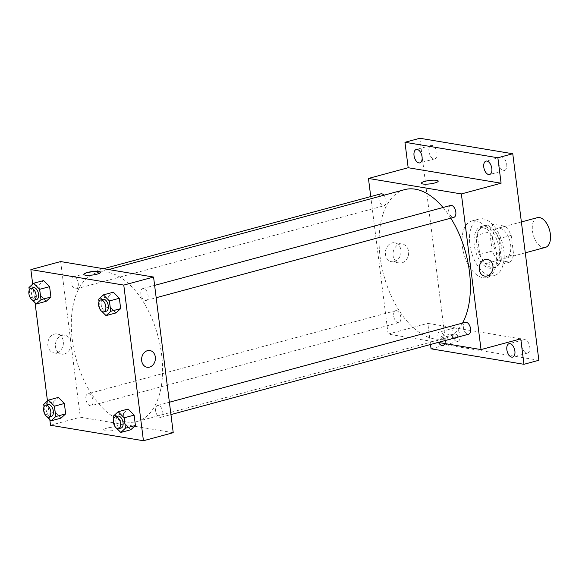 <?xml version="1.0" encoding="UTF-8"?>
<svg xmlns="http://www.w3.org/2000/svg" width="579" height="579" viewBox="0 0 579 579"><rect width="100%" height="100%" fill="white"/><g stroke="black" fill="none" stroke-linecap="round" stroke-linejoin="round"><path stroke-width="0.43" stroke-dasharray="2.9 2.17" d="M537.392 217.639A15.409 8.497 -105.1 0 0 532.774 232.881A15.409 8.497 -105.1 0 0 543.305 247.479A15.409 8.497 -105.1 0 0 545.425 247.385M503.585 258.205A15.409 8.497 -105.1 0 0 505.713 258.111A15.409 8.497 -105.1 0 0 509.896 241.023A15.409 8.497 -105.1 0 0 497.679 228.358A15.409 8.497 -105.1 0 0 493.062 243.6A15.409 8.497 -105.1 0 0 503.585 258.205M492.193 251.105L489.754 231.795A20.996 11.573 -105.1 0 1 493.663 224.319L505.192 226.237A20.996 11.573 -105.1 0 1 511.192 235.371L513.638 254.68A20.996 11.573 -105.1 0 1 509.723 262.157L498.201 260.239A20.996 11.573 -105.1 0 1 492.193 251.105L479.781 254.456L477.342 235.146L489.754 231.795M511.192 235.371L498.787 238.722L501.226 258.031L513.638 254.68M509.723 262.157L497.318 265.508L485.788 263.59L498.201 260.239M497.318 265.508A20.996 11.573 -105.1 0 0 501.226 258.031M498.787 238.722A20.996 11.573 -105.1 0 0 492.78 229.588L505.192 226.237M477.342 235.146A20.996 11.573 -105.1 0 1 481.25 227.67L492.78 229.588M479.781 254.456A20.996 11.573 -105.1 0 0 485.788 263.59M501.79 248.673A21.575 11.891 74.9 0 1 494.907 267.411A21.575 11.891 74.9 0 1 477.805 249.687A21.575 11.891 74.9 0 1 483.66 225.759A21.575 11.891 74.9 0 1 501.79 248.673M499.308 249.339A21.575 11.891 -105.1 0 0 481.178 226.432A21.575 11.891 -105.1 0 0 474.715 247.769A21.575 11.891 -105.1 0 0 489.45 268.207A21.575 11.891 -105.1 0 0 492.425 268.084A21.575 11.891 -105.1 0 0 499.308 249.339M481.25 227.67L493.663 224.319M490.391 275.691A29.276 16.14 -105.1 0 0 494.43 275.524A29.276 16.14 -105.1 0 0 502.384 243.05A29.276 16.14 -105.1 0 0 479.166 218.992A29.276 16.14 -105.1 0 0 470.401 247.95A29.276 16.14 -105.1 0 0 490.391 275.691M482.944 277.703A29.276 16.14 -105.1 0 0 486.982 277.536A29.276 16.14 -105.1 0 0 494.936 245.062A29.276 16.14 -105.1 0 0 471.719 221.004A29.276 16.14 -105.1 0 0 462.954 249.962A29.276 16.14 -105.1 0 0 482.944 277.703M428.923 151.495A6.934 3.821 -105.1 0 0 434.749 158.856A6.934 3.821 -105.1 0 0 436.631 151.17A6.934 3.821 -105.1 0 0 431.138 145.467A6.934 3.821 -105.1 0 0 428.923 151.495M451.989 334.083A6.934 3.821 -105.1 0 0 457.815 341.444A6.934 3.821 -105.1 0 0 459.697 333.757A6.934 3.821 -105.1 0 0 454.204 328.054A6.934 3.821 -105.1 0 0 451.989 334.083M521.744 345.706A6.934 3.821 -105.1 0 0 527.57 353.067A6.934 3.821 -105.1 0 0 529.452 345.381A6.934 3.821 -105.1 0 0 523.959 339.678A6.934 3.821 -105.1 0 0 521.744 345.706M498.678 163.119A6.934 3.821 -105.1 0 0 504.504 170.479A6.934 3.821 -105.1 0 0 506.386 162.793A6.934 3.821 -105.1 0 0 500.893 157.09A6.934 3.821 -105.1 0 0 498.678 163.119M538.854 360.276L445.946 344.794L419.855 138.265M438.535 342.5A6.934 3.821 74.9 0 1 437.094 338.1A6.934 3.821 74.9 0 1 439.309 332.078A6.934 3.821 74.9 0 1 445.135 339.439A6.934 3.821 74.9 0 1 444.773 343.535M520.745 338.853L427.838 323.372L430.501 344.498M431.051 348.819L445.946 344.794M438.137 342.435L388.118 334.097L427.838 323.372M388.118 334.097L370.741 196.563M394.357 261.57A9.597 7.766 99.5 0 0 400.994 251.843A9.597 7.766 99.5 0 0 394.755 242.789A9.597 7.766 99.5 0 0 385.527 250.975A9.597 7.766 99.5 0 0 391.607 261.715A9.597 7.766 99.5 0 0 394.357 261.57M404.656 189.637A77.043 42.47 -105.1 0 0 381.575 265.841A77.043 42.47 -105.1 0 0 434.199 338.845A77.043 42.47 -105.1 0 0 444.831 338.397A77.043 42.47 -105.1 0 0 462.541 323.075M450.809 218.174A77.043 42.47 -105.1 0 0 443.051 207.499M380.881 193.827A6.166 3.394 -105.1 0 0 379.028 199.921A6.166 3.394 -105.1 0 0 383.24 205.762A6.166 3.394 -105.1 0 0 384.094 205.726A6.166 3.394 -105.1 0 0 386.135 201.456A6.166 3.394 -105.1 0 0 383.928 195.232M465.393 322.308A6.166 3.394 -105.1 0 0 463.547 328.402A6.166 3.394 -105.1 0 0 467.76 334.242A6.166 3.394 -105.1 0 0 468.606 334.206M450.636 205.451A6.166 3.394 -105.1 0 0 448.79 211.545A6.166 3.394 -105.1 0 0 452.995 217.386A6.166 3.394 -105.1 0 0 453.849 217.349M396.492 310.648A6.166 3.394 74.9 0 1 400.697 316.481A6.166 3.394 74.9 0 1 398.851 322.583A6.166 3.394 74.9 0 1 393.966 317.516A6.166 3.394 74.9 0 1 395.638 310.677A6.166 3.394 74.9 0 1 396.492 310.648M442.646 339.663A8.475 1.73 -7.2 0 0 452.156 339.142A8.475 1.73 -7.2 0 0 457.873 336.754A8.475 1.73 -7.2 0 0 449.253 336.102A8.475 1.73 -7.2 0 0 441.06 338.881A8.475 1.73 -7.2 0 0 442.646 339.663M442.45 338.15A8.475 1.73 -7.2 0 0 451.96 337.637A8.475 1.73 -7.2 0 0 457.685 335.248A8.475 1.73 -7.2 0 0 449.058 334.597A8.475 1.73 -7.2 0 0 440.872 337.369A8.475 1.73 -7.2 0 0 442.45 338.15M438.216 181.111L438.216 181.111A8.475 1.73 172.8 0 1 430.023 183.89A8.475 1.73 172.8 0 1 421.396 183.232L421.396 183.232M401.992 262.844A9.597 7.766 99.5 0 0 408.629 253.11A9.597 7.766 99.5 0 0 402.391 244.056A9.597 7.766 99.5 0 0 393.155 252.249A9.597 7.766 99.5 0 0 399.235 262.989A9.597 7.766 99.5 0 0 401.992 262.844M484.703 276.096L484.703 276.096A8.475 6.854 -80.5 0 1 479.332 266.608A8.475 6.854 -80.5 0 1 487.482 259.378L487.489 259.378M126.396 421.961A77.043 42.47 -105.1 0 0 137.028 421.512A77.043 42.47 -105.1 0 0 157.944 336.059A77.043 42.47 -105.1 0 0 96.859 272.752A77.043 42.47 -105.1 0 0 73.779 348.956A77.043 42.47 -105.1 0 0 126.396 421.961M88.688 393.756A6.166 3.394 74.9 0 1 92.901 399.597A6.166 3.394 74.9 0 1 91.048 405.698A6.166 3.394 74.9 0 1 86.162 400.632A6.166 3.394 74.9 0 1 87.834 393.792A6.166 3.394 74.9 0 1 88.688 393.756M145.191 300.501A6.166 3.394 -105.1 0 0 146.046 300.465A6.166 3.394 -105.1 0 0 147.717 293.625A6.166 3.394 -105.1 0 0 142.832 288.566A6.166 3.394 -105.1 0 0 140.987 294.66A6.166 3.394 -105.1 0 0 145.191 300.501M159.956 417.358A6.166 3.394 -105.1 0 0 160.81 417.321A6.166 3.394 -105.1 0 0 162.482 410.482A6.166 3.394 -105.1 0 0 157.597 405.416A6.166 3.394 -105.1 0 0 155.744 411.517A6.166 3.394 -105.1 0 0 159.956 417.358M75.436 288.878A6.166 3.394 -105.1 0 0 76.29 288.841A6.166 3.394 -105.1 0 0 77.962 282.002A6.166 3.394 -105.1 0 0 73.077 276.943A6.166 3.394 -105.1 0 0 71.231 283.037A6.166 3.394 -105.1 0 0 75.436 288.878M173.23 432.694L80.315 417.213L60.65 261.563M38.88 284.854L43.584 280.562L38.88 284.854L40.19 295.225L38.88 284.854L28.95 287.539M46.204 301.304L40.19 295.225L46.204 301.304M123.399 413.334L128.104 409.042L123.399 413.334L124.709 423.705L123.399 413.334L113.47 416.019M130.724 429.784L124.709 423.705L130.724 429.784M49.816 419.601L47.464 400.972M35.051 302.752L32.699 284.115M108.635 296.477L113.339 292.192L108.635 296.477L109.945 306.848L108.635 296.477L98.705 299.162M115.959 312.928L109.945 306.848L115.959 312.928M53.644 401.71L58.349 397.418L53.644 401.71L54.954 412.082L53.644 401.71L43.715 404.395M60.969 418.161L54.954 412.082L60.969 418.161M50.532 425.254L80.315 417.213M56.771 352.727A9.597 7.766 99.5 0 0 63.408 343A9.597 7.766 99.5 0 0 57.169 333.945A9.597 7.766 99.5 0 0 47.934 342.131A9.597 7.766 99.5 0 0 54.013 352.879A9.597 7.766 99.5 0 0 56.771 352.727M105.052 430.819A8.475 1.73 -7.2 0 0 114.562 430.298A8.475 1.73 -7.2 0 0 120.287 427.91A8.475 1.73 -7.2 0 0 111.66 427.259A8.475 1.73 -7.2 0 0 103.467 430.038A8.475 1.73 -7.2 0 0 105.052 430.819A8.475 1.73 -7.2 0 0 114.562 430.298A8.475 1.73 -7.2 0 0 120.287 427.91A8.475 1.73 -7.2 0 0 111.66 427.259A8.475 1.73 -7.2 0 0 103.467 430.038A8.475 1.73 -7.2 0 0 105.052 430.819M100.623 272.268L100.623 272.268A8.475 1.73 172.8 0 1 92.43 275.047A8.475 1.73 172.8 0 1 83.81 274.395A8.475 1.73 172.8 0 1 83.81 274.388L83.81 274.395M64.399 354.001A9.597 7.766 99.5 0 0 71.036 344.273A9.597 7.766 99.5 0 0 64.805 335.219A9.597 7.766 99.5 0 0 55.57 343.405A9.597 7.766 99.5 0 0 61.649 354.145A9.597 7.766 99.5 0 0 64.399 354.001M147.109 367.252L147.109 367.252A8.475 6.854 -80.5 0 1 141.739 357.764A8.475 6.854 -80.5 0 1 149.896 350.534L149.896 350.534M44.996 414.528L44.018 406.834M46.95 416.706L45.343 415.085M48.122 404.518A6.166 3.394 -105.1 0 0 46.277 410.62A6.166 3.394 -105.1 0 0 50.482 416.46A6.166 3.394 -105.1 0 0 51.336 416.424M45.024 414.759L54.954 412.082M30.231 297.678L29.261 289.985M32.185 299.85L30.578 298.228M33.358 287.662A6.166 3.394 -105.1 0 0 31.512 293.763A6.166 3.394 -105.1 0 0 35.724 299.604A6.166 3.394 -105.1 0 0 36.571 299.567M30.26 297.903L40.19 295.225M114.751 426.151L113.773 418.458M116.705 428.33L115.098 426.709M117.877 416.142A6.166 3.394 -105.1 0 0 116.032 422.243A6.166 3.394 -105.1 0 0 120.237 428.084A6.166 3.394 -105.1 0 0 121.091 428.047M114.78 426.383L124.709 423.705M99.986 309.302L99.016 301.608M101.94 311.473L100.333 309.852M103.113 299.285A6.166 3.394 -105.1 0 0 101.267 305.386A6.166 3.394 -105.1 0 0 105.479 311.227A6.166 3.394 -105.1 0 0 106.326 311.191M100.015 309.533L109.945 306.848M521.382 221.96L497.679 228.358M525.283 252.828L505.713 258.111M492.425 268.084L494.907 267.411M481.178 226.432L483.66 225.759M486.982 277.536L494.43 275.524M471.719 221.004L479.166 218.992M500.893 157.09L485.998 161.114M504.504 170.479L489.61 174.503M523.959 339.678L509.064 343.702M527.57 353.067L512.676 357.091M454.204 328.054L439.309 332.078M457.815 341.444L442.921 345.468M431.138 145.467L416.243 149.491M434.749 158.856L419.855 162.88M440.872 337.369L441.06 338.881M457.685 335.248L457.873 336.754M402.391 244.056L394.755 242.789M399.235 262.989L391.607 261.715M137.028 421.512L444.831 338.397M96.859 272.752L108.657 269.561M395.638 310.677L87.834 393.792M398.851 322.583L91.048 405.698M146.046 300.465L156.178 297.729M142.832 288.566L154.622 285.382M160.81 417.321L170.943 414.586M157.597 405.416L169.379 402.239M76.29 288.841L384.094 205.726M73.077 276.943L103.547 268.714M64.805 335.219L57.169 333.945M61.649 354.145L54.013 352.879"/><path stroke-width="0.87" d="M525.283 252.828L545.425 247.385A15.409 8.497 -105.1 0 0 549.609 230.297A15.409 8.497 -105.1 0 0 537.392 217.639L521.382 221.96M370.741 196.563L368.454 178.448L408.173 167.729L404.96 142.282L419.855 138.265L512.762 153.746L538.854 360.276L523.959 364.3L431.051 348.819L430.501 344.498M404.96 142.282L497.868 157.763L512.762 153.746M497.868 157.763L501.088 183.21L461.369 193.936L481.033 349.578L520.745 338.853L523.959 364.3M487.482 259.378A8.475 6.854 -80.5 0 1 492.997 267.368A8.475 6.854 -80.5 0 1 487.134 275.966A8.475 6.854 -80.5 0 1 484.703 276.096A8.475 6.854 -80.5 0 1 479.332 266.608A8.475 6.854 -80.5 0 1 487.489 259.378A8.475 6.854 -80.5 0 1 492.997 267.368A8.475 6.854 -80.5 0 1 487.134 275.966A8.475 6.854 -80.5 0 1 484.703 276.096M514.89 351.062A6.934 3.821 74.9 0 1 512.676 357.091A6.934 3.821 74.9 0 1 506.849 349.723A6.934 3.821 74.9 0 1 509.064 343.702A6.934 3.821 74.9 0 1 514.89 351.062M444.773 343.535A6.934 3.821 74.9 0 1 442.921 345.468A6.934 3.821 74.9 0 1 438.535 342.5M422.069 156.858A6.934 3.821 74.9 0 1 419.855 162.88A6.934 3.821 74.9 0 1 414.028 155.512A6.934 3.821 74.9 0 1 416.243 149.491A6.934 3.821 74.9 0 1 422.069 156.858M491.824 168.482A6.934 3.821 74.9 0 1 489.61 174.503A6.934 3.821 74.9 0 1 483.783 167.143A6.934 3.821 74.9 0 1 485.998 161.114A6.934 3.821 74.9 0 1 491.824 168.482M408.173 167.729L501.088 183.21M462.541 323.075A77.043 42.47 -105.1 0 0 450.809 218.174M443.051 207.499A77.043 42.47 -105.1 0 0 404.656 189.637L108.657 269.561M368.454 178.448L461.369 193.936M481.033 349.578L438.137 342.435M383.928 195.232A6.166 3.394 -105.1 0 0 380.881 193.827L103.547 268.714M170.943 414.586L468.606 334.206A6.166 3.394 -105.1 0 0 470.286 327.367A6.166 3.394 -105.1 0 0 465.393 322.308L169.379 402.239M156.178 297.729L453.849 217.349A6.166 3.394 -105.1 0 0 455.521 210.517A6.166 3.394 -105.1 0 0 450.636 205.451L154.622 285.382M421.396 183.232A8.475 1.73 172.8 0 1 427.121 180.843A8.475 1.73 172.8 0 1 436.631 180.33A8.475 1.73 172.8 0 1 438.216 181.111A8.475 1.73 172.8 0 1 430.023 183.883A8.475 1.73 172.8 0 1 421.396 183.232A8.475 1.73 172.8 0 1 427.121 180.843A8.475 1.73 172.8 0 1 436.631 180.33A8.475 1.73 172.8 0 1 438.216 181.111M32.699 284.115L30.868 269.611L60.65 261.563L153.565 277.044L173.23 432.694L143.44 440.735L50.532 425.254L49.816 419.601M30.868 269.611L123.776 285.092L153.565 277.044M123.776 285.092L143.44 440.735M149.896 350.534A8.475 6.854 -80.5 0 1 155.404 358.531A8.475 6.854 -80.5 0 1 149.541 367.122A8.475 6.854 -80.5 0 1 147.109 367.252A8.475 6.854 -80.5 0 1 141.739 357.764A8.475 6.854 -80.5 0 1 149.896 350.534A8.475 6.854 -80.5 0 1 155.404 358.531A8.475 6.854 -80.5 0 1 149.541 367.122A8.475 6.854 -80.5 0 1 147.109 367.252M43.584 280.562L49.599 286.641L50.909 297.013L46.204 301.304L50.909 297.013L49.599 286.641L43.584 280.562L33.654 283.247L39.669 289.326L40.979 299.69L36.274 303.982L32.185 299.85M128.104 409.042L134.118 415.121L135.428 425.493L130.724 429.784L135.428 425.493L134.118 415.121L128.104 409.042L118.174 411.727L124.188 417.806L125.498 428.171L120.794 432.462L116.705 428.33M47.464 400.972L35.051 302.752M113.339 292.192L119.354 298.265L120.664 308.636L115.959 312.928L120.664 308.636L119.354 298.265L113.339 292.192L103.409 294.87L109.424 300.95L110.734 311.314L106.029 315.606L101.94 311.473M58.349 397.418L64.363 403.498L65.673 413.869L60.969 418.161L65.673 413.869L64.363 403.498L58.349 397.418L48.419 400.103L54.433 406.176L55.743 416.547L51.039 420.839L46.95 416.706M83.81 274.388A8.475 1.73 172.8 0 1 89.535 272.007A8.475 1.73 172.8 0 1 99.045 271.486A8.475 1.73 172.8 0 1 100.623 272.268A8.475 1.73 172.8 0 1 92.43 275.039A8.475 1.73 172.8 0 1 83.81 274.388A8.475 1.73 172.8 0 1 89.528 272A8.475 1.73 172.8 0 1 99.045 271.486A8.475 1.73 172.8 0 1 100.623 272.268M44.018 406.834L43.715 404.395L48.419 400.103M45.343 415.085L44.996 414.528M48.853 417.09L51.336 416.424A6.166 3.394 -105.1 0 0 53.007 409.585A6.166 3.394 -105.1 0 0 48.122 404.518L45.64 405.191A6.166 3.394 -105.1 0 0 43.794 411.285A6.166 3.394 -105.1 0 0 47.999 417.126A6.166 3.394 -105.1 0 0 48.853 417.09A6.166 3.394 -105.1 0 0 50.525 410.258A6.166 3.394 -105.1 0 0 45.64 405.191M54.433 406.176L64.363 403.498M55.743 416.547L65.673 413.869M51.039 420.839L60.969 418.161M29.261 289.985L28.95 287.539L33.654 283.247M30.578 298.228L30.231 297.678M34.089 300.233L36.571 299.567A6.166 3.394 -105.1 0 0 38.243 292.728A6.166 3.394 -105.1 0 0 33.358 287.662L30.875 288.335A6.166 3.394 -105.1 0 0 29.03 294.429A6.166 3.394 -105.1 0 0 33.242 300.269A6.166 3.394 -105.1 0 0 34.089 300.233A6.166 3.394 -105.1 0 0 35.76 293.401A6.166 3.394 -105.1 0 0 30.875 288.335M39.669 289.326L49.599 286.641M40.979 299.69L50.909 297.013M36.274 303.982L46.204 301.304M113.773 418.458L113.47 416.019L118.174 411.727M115.098 426.709L114.751 426.151M118.608 428.713L121.091 428.047A6.166 3.394 -105.1 0 0 122.762 421.208A6.166 3.394 -105.1 0 0 117.877 416.142L115.395 416.815A6.166 3.394 -105.1 0 0 113.549 422.909A6.166 3.394 -105.1 0 0 117.754 428.75A6.166 3.394 -105.1 0 0 118.608 428.713A6.166 3.394 -105.1 0 0 120.28 421.881A6.166 3.394 -105.1 0 0 115.395 416.815M124.188 417.806L134.118 415.121M125.498 428.171L135.428 425.493M120.794 432.462L130.724 429.784M99.016 301.608L98.705 299.162L103.409 294.87M100.333 309.852L99.986 309.302M103.844 311.857L106.326 311.191A6.166 3.394 -105.1 0 0 107.998 304.351A6.166 3.394 -105.1 0 0 103.113 299.285L100.63 299.958A6.166 3.394 -105.1 0 0 98.785 306.052A6.166 3.394 -105.1 0 0 102.997 311.893A6.166 3.394 -105.1 0 0 103.844 311.857A6.166 3.394 -105.1 0 0 105.523 305.024A6.166 3.394 -105.1 0 0 100.63 299.958M109.424 300.95L119.354 298.265M110.734 311.314L120.664 308.636M106.029 315.606L115.959 312.928"/></g></svg>
